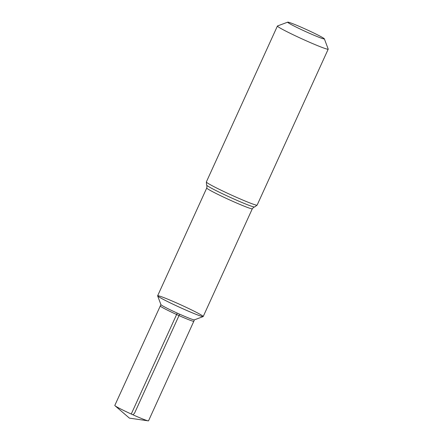 <?xml version="1.0" encoding="UTF-8"?>
<svg xmlns="http://www.w3.org/2000/svg" width="443" height="443" viewBox="0 0 443 443"><rect width="100%" height="100%" fill="white"/><g stroke="black" fill="none" stroke-linecap="round" stroke-linejoin="round"><path stroke-width="0.66" d="M203.193 316.546L203.199 316.54A25.035 1.351 -155.5 0 1 179.852 307.392A25.035 1.351 -155.5 0 1 157.636 295.774A25.035 1.351 -155.5 0 1 184.222 306.418A25.035 1.351 -155.5 0 1 203.199 316.54A25.035 1.351 -155.5 0 1 176.613 305.897A25.035 1.351 -155.5 0 1 157.636 295.774A25.035 1.351 -155.5 0 1 157.636 295.78L206.748 188.004A25.035 1.351 -155.5 0 0 228.97 199.616A25.035 1.351 -155.5 0 0 252.311 208.769L203.199 316.54A25.035 1.351 -155.5 0 1 203.193 316.546A25.035 1.351 -155.5 0 1 203.132 316.595A25.035 1.351 -155.5 0 1 176.607 305.903A25.035 1.351 -155.5 0 1 157.636 295.863A25.035 1.351 -155.5 0 1 157.63 295.78L157.636 295.774M309.081 30.761A20.151 1.091 -155.5 0 1 324.354 38.84A20.151 1.091 -155.5 0 1 305.565 31.542A20.151 1.091 -155.5 0 1 287.734 22.15A20.151 1.091 -155.5 0 1 309.081 30.761M324.354 38.84L328.197 49.073A27.903 1.512 -155.5 0 1 328.202 49.167A27.903 1.512 -155.5 0 1 302.181 38.967A27.903 1.512 -155.5 0 1 277.418 26.021A27.903 1.512 -155.5 0 1 277.484 25.965L287.734 22.15M203.132 316.595L194.344 319.868A18.39 0.997 -155.5 0 1 174.869 312.01A18.39 0.997 -155.5 0 1 160.931 304.64L157.636 295.863M160.216 305.941A18.468 0.997 24.5 0 0 160.216 305.947A18.468 0.997 24.5 0 0 176.607 314.513A18.468 0.997 24.5 0 0 193.829 321.264A18.468 0.997 24.5 0 0 193.829 321.258L148.538 420.811A18.534 1.002 -155.5 0 1 148.178 420.85A18.534 1.002 -155.5 0 1 128.852 412.931A18.534 1.002 -155.5 0 1 115.008 405.733A18.534 1.002 -155.5 0 1 114.798 405.439L160.914 304.601M131.25 414.039L177.25 313.107M179.648 314.192L134.484 413.319L132.922 414.792M328.202 49.167L257.128 205.115A27.903 1.512 -155.5 0 1 231.113 194.92A27.903 1.512 -155.5 0 1 206.344 181.973L206.582 185.135C206.964 185.146 207.025 186.099 206.748 188.004M257.128 205.115L254.592 207.014A26.469 1.434 -155.5 0 1 230.039 197.268A26.469 1.434 -155.5 0 1 206.582 185.135M254.592 207.014C254.326 206.726 253.568 207.313 252.311 208.769M277.418 26.021L206.344 181.973M194.383 319.852L193.829 321.258M115.008 405.733L129.395 418.12L148.178 420.85"/></g></svg>
